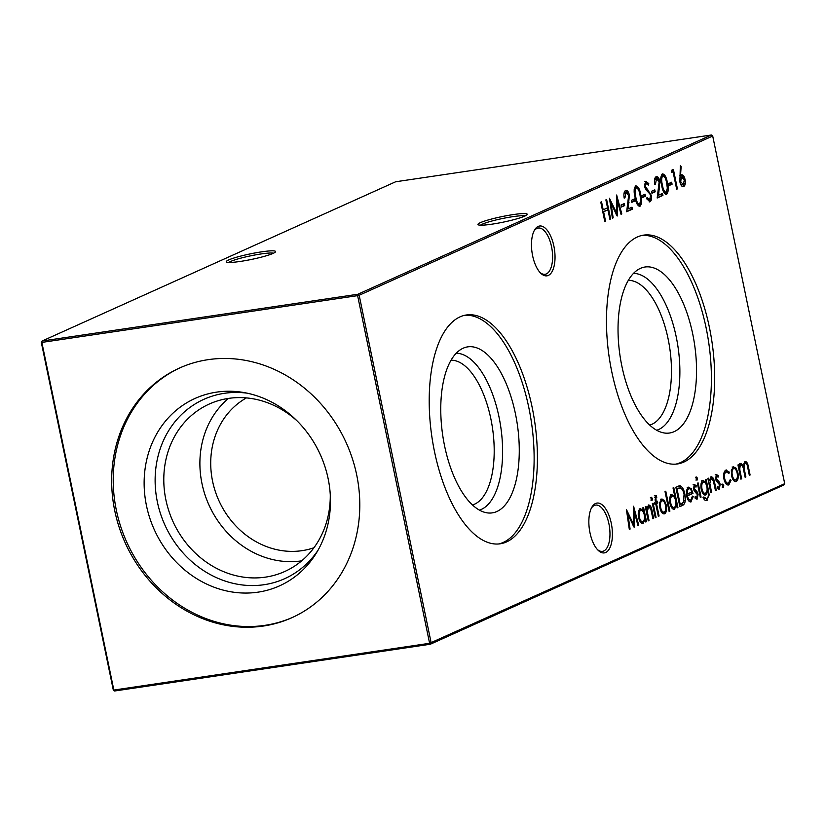 <?xml version="1.0" encoding="UTF-8"?>
<svg xmlns="http://www.w3.org/2000/svg" width="826" height="826" viewBox="0 0 826 826"><rect width="100%" height="100%" fill="white"/><g stroke="black" fill="none" stroke-linecap="round" stroke-linejoin="round"><path stroke-width="1.24" d="M553.885 246.138A25.183 11.316 -98.4 0 1 552.511 270.773A25.183 11.316 -98.4 0 1 540.813 273.292A25.183 11.316 -98.4 0 1 532.615 255.719A25.183 11.316 -98.4 0 1 534.432 230.237A25.183 11.316 -98.4 0 1 553.885 246.138M540.09 272.549A23.376 10.511 81.6 0 0 545.088 274.294A23.376 10.511 81.6 0 0 551.541 246.716A23.376 10.511 81.6 0 0 538.232 228.038A23.376 10.511 81.6 0 0 533.957 231.146M611.261 523.199A25.183 11.316 -98.4 0 1 609.887 547.845A25.183 11.316 -98.4 0 1 598.189 550.353A25.183 11.316 -98.4 0 1 589.991 532.78A25.183 11.316 -98.4 0 1 591.808 507.298A25.183 11.316 -98.4 0 1 611.261 523.199M597.477 549.62A23.376 10.511 81.6 0 0 602.464 551.355A23.376 10.511 81.6 0 0 608.917 523.777A23.376 10.511 81.6 0 0 595.618 505.099A23.376 10.511 81.6 0 0 591.344 508.217M480.34 222.669A25.183 2.839 168.3 0 1 509.126 215.245A25.183 2.839 168.3 0 1 527.153 214.615A25.183 2.839 168.3 0 1 524.84 216.082A25.183 2.839 168.3 0 1 498.801 223.02A25.183 2.839 168.3 0 1 478.161 224.765A25.183 2.839 168.3 0 1 480.34 222.669M525.16 215.927A23.376 2.643 -11.7 0 0 505.233 217.971A23.376 2.643 -11.7 0 0 482.291 224.187A23.376 2.643 -11.7 0 0 480.505 225.178M228.678 259.942A25.183 2.839 168.3 0 1 257.464 252.508A25.183 2.839 168.3 0 1 275.492 251.889A25.183 2.839 168.3 0 1 273.189 253.355A25.183 2.839 168.3 0 1 247.139 260.283A25.183 2.839 168.3 0 1 226.5 262.038A25.183 2.839 168.3 0 1 228.678 259.942M273.509 253.2A23.376 2.643 -11.7 0 0 253.582 255.244A23.376 2.643 -11.7 0 0 230.63 261.46A23.376 2.643 -11.7 0 0 228.843 262.451M515.465 413.909A83.911 37.707 -98.4 0 1 487.175 512.863A83.911 37.707 -98.4 0 1 444.574 445.834A83.911 37.707 -98.4 0 1 462.808 348.376A83.911 37.707 -98.4 0 1 515.465 413.909M456.21 353.239A79.482 35.714 -98.4 0 1 498.997 416.913A79.482 35.714 -98.4 0 1 479.441 510.117M451.027 360.219A73.256 32.916 -98.4 0 1 490.871 418.906A73.256 32.916 -98.4 0 1 472.462 504.934M464.728 315.284A115.65 51.966 -98.4 0 1 528.877 407.868A115.65 51.966 -98.4 0 1 498.594 543.973M532.161 407.383A115.65 51.966 -98.4 0 1 500.246 543.787A115.65 51.966 -98.4 0 1 434.455 451.388A115.65 51.966 -98.4 0 1 466.36 314.985A115.65 51.966 -98.4 0 1 532.161 407.383M692.735 334.055A83.911 37.707 -98.4 0 1 664.445 433.01A83.911 37.707 -98.4 0 1 621.844 365.99A83.911 37.707 -98.4 0 1 640.078 268.522A83.911 37.707 -98.4 0 1 692.735 334.055M633.48 273.385A79.482 35.714 -98.4 0 1 676.267 337.06A79.482 35.714 -98.4 0 1 656.711 430.263M628.297 280.375A73.256 32.916 -98.4 0 1 668.141 339.052A73.256 32.916 -98.4 0 1 649.732 425.08M641.998 235.431A115.65 51.966 -98.4 0 1 706.147 328.015A115.65 51.966 -98.4 0 1 675.864 464.119M709.431 327.53A115.65 51.966 -98.4 0 1 677.516 463.944A115.65 51.966 -98.4 0 1 611.725 371.545A115.65 51.966 -98.4 0 1 643.63 235.131A115.65 51.966 -98.4 0 1 709.431 327.53M258.011 592.159A102.785 91.097 65.8 0 1 146.46 505.595A102.785 91.097 65.8 0 1 216.588 392.133A102.785 91.097 65.8 0 1 243.618 392.495A102.785 91.097 65.8 0 1 316.121 553.441A102.785 91.097 65.8 0 1 258.011 592.159M317.876 550.477A98.366 87.174 65.8 0 1 264.103 584.705A98.366 87.174 65.8 0 1 157.353 501.878A98.366 87.174 65.8 0 1 224.455 393.3A98.366 87.174 65.8 0 1 247.005 393.145M330.276 494.743A91.841 81.392 65.8 0 1 284.753 571.499A91.841 81.392 65.8 0 1 265.538 577.126A91.841 81.392 65.8 0 1 168.752 510.654A91.841 81.392 65.8 0 1 209.308 404.017A91.841 81.392 65.8 0 1 228.523 398.4A91.841 81.392 65.8 0 1 296.968 420.795M301.676 560.854A91.841 81.392 65.8 0 1 301.645 560.854A91.841 81.392 65.8 0 1 208.916 504.913A91.841 81.392 65.8 0 1 228.492 398.4M313.932 547.752A82.435 73.049 65.8 0 1 302.037 550.663A82.435 73.049 65.8 0 1 212.581 481.248A82.435 73.049 65.8 0 1 246.427 397.905M292.734 617.311A136.899 121.319 65.8 0 1 264.888 625.344A136.899 121.319 65.8 0 1 120.772 526.74A136.899 121.319 65.8 0 1 180.295 367.684M263.318 626.046A136.899 121.319 65.8 0 1 119.058 526.978A136.899 121.319 65.8 0 1 179.51 368.035A136.899 121.319 65.8 0 1 208.142 359.661A136.899 121.319 65.8 0 1 352.403 458.719A136.899 121.319 65.8 0 1 291.95 617.672A136.899 121.319 65.8 0 1 263.318 626.046M722.688 484.088L723.731 485.389L723.359 487.33L722.327 486.029L722.802 484.057M710.928 476.85C712.755 476.716 714.015 478.77 714.717 483.014L716.225 490.272L715.471 490.613L713.323 480.742L711.155 478.657L709.833 483.365L711.568 492.368L710.814 492.709L707.872 478.502L708.625 478.161L709.162 480.722L711.289 476.747M710.701 478.729L709.317 479.627M696.504 477.077L697.526 478.264L697.123 480.071L696.122 478.894L696.628 477.046M708.027 497.087L706.034 500.535L707.087 500.38C705.621 501.124 704.258 500.102 703.009 497.314L703.773 496.973L706.653 498.667C708.295 497.861 708.718 495.59 707.913 491.842L707.758 491.109L705.858 494.939C703.855 495.435 702.307 493.525 701.212 489.219C700.489 484.697 701.047 481.775 702.885 480.474L705.9 482.105L705.383 479.627L706.137 479.276L708.471 490.561L709.152 495.011L706.498 500.566M703.463 498.274L706.653 498.667M682.472 505.471L679.86 506.648L675.833 487.206L680.366 485.936C682.441 486.937 683.928 489.642 684.826 494.051C685.962 500.391 685.177 504.19 682.472 505.471L679.798 506.359M669.143 511.48L665.013 491.532L665.777 491.191L669.907 511.139L669.143 511.48M655.379 495.6L656.381 495.548L656.763 497.366L655.896 497.273L656.143 501.805L657.434 501.217L657.795 502.962L656.505 503.55L659.086 516.013L658.322 516.353L655.741 503.891L654.873 504.283L654.512 502.538L655.379 502.146L655.379 495.6L656.381 495.548L655.328 495.714L655.648 497.293M656.763 497.366L654.574 497.665M651.487 497.355L652.509 498.543L652.106 500.35L651.095 499.172L651.611 497.324M621.431 207.027L621.018 205.034L624.27 203.568L624.683 205.571L621.431 207.027M631.818 202.349L631.405 200.357L634.657 198.89L635.07 200.883L631.818 202.349M642.215 197.672L641.802 195.679L645.044 194.213L645.457 196.206L642.215 197.672M651.951 193.284L651.538 191.291L654.781 189.825L655.194 191.818L651.951 193.284M630.083 529.074L629.319 529.414L626.407 509.477L633.305 523.808L633.583 506.235L638.735 525.181L637.971 525.522L634.265 511.893L634.12 527.256L627.987 514.691L630.083 529.074L629.288 529.187M648.369 505.027C650.196 504.892 651.466 506.947 652.168 511.191L653.665 518.449L652.912 518.79L650.774 508.919L648.596 506.834L647.285 511.542L649.019 520.545L648.255 520.886L645.312 506.679L646.077 506.338L646.603 508.899L648.74 504.923M648.152 506.906L646.768 507.804M668.833 185.674L668.42 183.682L671.672 182.216L672.085 184.219L668.833 185.674M656.133 176.681C657.754 176.248 658.993 177.786 659.881 181.307L658.58 195.194L662.514 193.429L662.927 195.421L657.186 198.003L659.158 181.813L656.515 178.695L655.483 184.064L654.729 184.404C654.047 180.388 654.522 177.817 656.133 176.681L656.536 176.558M656.009 178.767L654.46 180.192M740.788 463.396L743.462 465.947L745.011 461.497C746.704 461.445 747.86 463.386 748.501 467.32L750.101 475.012L749.337 475.353L747.747 467.65C747.323 464.697 746.487 463.241 745.248 463.303C743.875 464.842 743.699 467.537 744.732 471.388L745.878 476.912L745.114 477.252L743.627 470.035C743.204 466.876 742.326 465.265 741.015 465.203C739.683 466.628 739.487 469.178 740.416 472.833L741.655 478.812L740.901 479.152L737.959 464.945L738.712 464.604L739.229 467.072L739.662 464.697L741.087 463.314M744.67 463.386L743.658 463.913M740.426 465.296L739.363 465.947M784.7 483.664L783.884 484.986L430.356 644.228L429.603 643.289L784.7 483.664L712.704 136.011L359.176 295.264L431.172 642.907L430.356 644.228L114.597 691.001L113.843 690.061L429.603 643.289L357.617 295.646L41.858 342.408L113.843 690.061L113.296 689.989L41.3 342.336L42.116 341.014L357.875 294.252L711.403 134.999L395.644 181.772L42.116 341.014L41.3 342.336M604.808 221.605L600.781 202.163L601.545 201.823L603.197 209.794L607.523 207.842L605.871 199.871L606.625 199.531L610.651 218.973L609.898 219.313L607.936 209.835L603.61 211.786L605.572 221.265L604.808 221.605M733.199 466.814L736.028 468.105L737.917 472.771C738.671 477.356 738.114 480.267 736.245 481.527C734.221 482.033 732.652 480.071 731.537 475.652L731.34 470.231L733.664 466.68M737.06 478.244L735.739 481.672M665.921 194.409L666.613 194.306C664.218 193.976 662.566 190.992 661.667 185.365C660.273 179.965 660.511 176.124 662.38 173.873C664.796 174.172 666.468 177.146 667.408 182.783C668.761 188.225 668.502 192.066 666.613 194.306L666.272 194.409M671.755 172.366L671.837 170.156L673.397 169.444L677.423 188.896L676.67 189.237L673.056 171.787L671.755 172.366M642.38 523.529L643.299 523.395C641.255 523.86 639.675 521.877 638.55 517.448C637.827 512.874 638.405 509.952 640.284 508.671L643.371 510.427L642.824 507.804L643.588 507.463L646.531 521.671L645.767 522.011L645.261 519.554L642.845 523.529M681.367 174.854C682.968 174.472 684.196 176.021 685.064 179.49C685.673 183.227 685.208 185.613 683.66 186.624C682.028 187.006 680.758 185.427 679.881 181.865L680.335 165.778L681.13 166.573L680.531 175.432L681.729 174.74M649.308 201.895L650.01 201.781L646.562 198.694L647.078 197.383L649.597 199.789L650.568 195.752L649.876 193.976L645.777 189.546L644.693 186.8L645.829 181.317L648.761 183.599L648.327 185.107L646.159 183.351L645.436 186.377L651.332 195.442C651.838 198.777 651.394 200.894 650.01 201.781L649.67 201.885M646.603 198.591L648.307 200.006L649.597 199.789M645.529 183.444L644.497 184.198M639.303 206.407L639.985 206.304C637.589 205.963 635.948 202.989 635.049 197.362C633.656 191.952 633.893 188.121 635.752 185.86C638.168 186.16 639.851 189.133 640.78 194.781C642.143 200.222 641.874 204.063 639.985 206.304L639.654 206.407M625.623 190.424C627.233 189.99 628.483 191.539 629.36 195.06L628.07 208.947L631.993 207.181L632.406 209.174L626.666 211.755L628.638 195.555L625.994 192.437L624.962 197.806L624.208 198.147C623.527 194.141 624.002 191.56 625.623 190.424L626.025 190.31M625.499 192.51L623.94 193.934M613.15 217.847L612.386 218.188L609.474 198.24L616.372 212.581L616.65 195.008L621.802 213.944L621.038 214.295L617.332 200.666L617.187 216.03L611.054 203.464L613.15 217.847L612.355 217.961M655.297 517.716L652.354 503.509L653.108 503.168L656.05 517.375L655.297 517.716M661.554 499.09L664.383 500.38L666.272 505.047C667.026 509.632 666.468 512.543 664.6 513.793C662.576 514.309 661.007 512.347 659.891 507.918L659.695 502.497L662.018 498.945M665.415 510.509L664.104 513.948M673.768 509.394L674.687 509.26C672.643 509.725 671.053 507.742 669.938 503.313C669.215 498.739 669.783 495.806 671.662 494.537L674.78 496.416L673.025 487.929L673.779 487.588L677.909 507.525L677.155 507.866L676.649 505.409L674.233 509.394M692.116 498.274L690.206 501.94L691.238 501.795C689.235 502.291 687.697 500.319 686.623 495.879L686.354 490.82L688.213 487.082L691.279 488.765L692.973 493.39L687.449 495.879C688.234 499.038 689.338 500.442 690.784 500.091L692.436 496.085L693.272 496.591L690.732 501.95M687.872 499.554L690.784 500.091M700.314 497.438L697.371 483.231L698.125 482.89L701.067 497.097L700.314 497.438M694.222 484.377L696.225 485.688L695.967 487.134L694.583 486.122L694.181 488.393L697.371 492.151L698.104 494.216L697.154 499.131L694.986 498.006L695.224 496.467L696.752 497.407L697.371 494.629L694.17 490.861L693.437 488.806L694.429 484.315M695.058 497.52L696.752 497.407M716.307 474.434L718.3 475.735L718.042 477.191L716.669 476.179L716.256 478.45L719.446 482.208L720.189 484.273L719.229 489.188L717.071 488.063L717.298 486.514L718.827 487.464L719.446 484.686L716.256 480.918L715.512 478.863L716.503 474.372M717.144 487.577L718.827 487.464M725.878 470.118L729.399 472.173L728.945 473.37L726.188 471.883C724.65 472.771 724.154 475.022 724.701 478.646C725.631 482.136 726.901 483.623 728.511 483.096L730.236 479.596L731.072 480.267L728.862 484.852C726.787 485.512 725.156 483.613 723.979 479.142C723.235 474.341 723.865 471.326 725.878 470.118L726.374 469.963M725.125 472.038L726.632 471.749L725.125 472.038L723.793 473.732M724.867 481.992L727.014 483.386L728.511 483.096M730.008 480.433L728.325 485.017M357.617 295.646L359.176 295.264L357.875 294.252L357.617 295.646M113.296 689.989L114.597 691.001M711.403 134.999L712.704 136.011M602.391 209.918L603.197 209.794M607.275 207.956L607.678 209.876M609.846 219.086L610.651 218.973M602.784 211.838L607.936 209.835M602.804 211.91L603.61 211.786M604.766 221.378L605.572 221.265M738.423 467.196L739.229 467.072M739.724 463.562L742.398 466.101M742.512 466.091L743.462 465.947M744.794 461.62L746.405 463.654M749.296 475.136L750.101 475.012M743.028 466.009L743.018 467.413M745.073 477.036L745.878 476.912M738.929 467.124L738.774 468.91M740.85 478.935L741.655 478.812M732.135 466.979L736.028 468.105M734.964 468.259L735.852 469.767M737.112 472.895L737.917 472.771M732.61 478.935L734.459 480.051L735.883 479.782C737.308 478.832 737.732 476.612 737.164 473.122C736.317 469.757 735.119 468.239 733.56 468.569C732.146 469.571 731.722 471.832 732.29 475.322C733.137 478.677 734.335 480.164 735.883 479.782M733.168 468.621L731.32 470.355M731.495 475.435L732.29 475.322M654.688 184.177L655.483 184.064M656.02 176.743L658.281 179.572M659.076 181.431L659.881 181.307M657.641 195.339L658.58 195.194M661.512 193.883L661.863 195.576L662.927 195.421M661.863 195.576L657.248 197.662M662.204 173.966L664.589 176.898M666.603 182.907L667.408 182.783M667.129 190.92L665.735 194.368M662.204 175.938L660.821 177.476M663.392 191.456L665.157 192.458M661.998 175.948L662.813 175.855C661.43 177.755 661.296 180.811 662.431 185.024C663.082 189.433 664.352 191.859 666.221 192.303L667.336 188.152L666.644 183.114C665.952 178.746 664.672 176.32 662.813 175.855L661.75 176.01M664.92 192.53L666.221 192.303M670.671 182.67L671.022 184.374L672.085 184.219M671.022 184.374L668.771 185.385M672.405 169.898L672.798 171.818M676.628 189.009L677.423 188.896M671.765 172.045L673.056 171.787M645.798 509.022L646.603 508.899M648.183 505.13L650 507.298M652.87 518.573L653.665 518.449M646.376 508.93L646.18 510.84M646.355 511.676L647.285 511.542M648.214 520.669L649.019 520.545M643.113 510.468L643.537 512.523M644.579 517.541L645.003 519.585M645.726 521.784L646.531 521.671M644.301 519.688L645.261 519.554M644.197 519.709L642.246 523.55M639.221 508.826L642.308 510.582L643.371 510.427M639.541 520.556L641.554 521.898L642.969 521.64C644.435 520.69 644.879 518.46 644.301 514.939C643.444 511.511 642.225 510.003 640.656 510.416C639.21 511.377 638.766 513.617 639.314 517.128C640.191 520.483 641.41 521.991 642.969 521.64M640.346 510.458L638.374 512.192M638.519 517.241L639.314 517.128M626.862 512.543L627.874 514.701M632.355 523.952L633.305 523.808M633.439 509.766L634.027 511.924M637.909 525.295L638.735 525.181M633.418 512.017L634.265 511.893M633.098 523.839L633.077 525.491M627.182 514.804L627.987 514.691M680.273 166.697L681.13 166.573M679.664 175.566L680.531 175.432M681.202 174.936L683.484 177.796M684.248 179.603L685.064 179.49M684.269 183.238L682.751 186.697M680.531 184.043L682.224 184.776M681.171 176.981L679.55 178.623M684.331 179.934L681.615 176.919L680.645 181.586L683.288 184.621L684.331 179.934M681.935 184.859L683.288 184.621M679.85 181.71L680.645 181.586M653.789 190.279L654.14 191.973L655.194 191.818M654.14 191.973L651.89 192.985M644.776 181.483L647.708 183.754L648.761 183.599M644.631 186.49L645.436 186.377M645.22 188.493L646.51 188.638M645.447 188.793L646.985 190.217L648.049 190.063M646.985 190.217L649.639 193.625M650.527 195.555L651.332 195.442M650.475 198.663L649.122 201.854M644.043 194.657L644.394 196.361L645.457 196.206M644.394 196.361L642.153 197.373M635.576 185.953L637.971 188.886M639.974 194.895L640.78 194.781M640.511 202.917L639.107 206.366M635.576 187.936L634.192 189.474M636.763 203.444L638.539 204.456M635.38 187.936L636.185 187.843C634.802 189.753 634.678 192.809 635.803 197.011C636.464 201.42 637.724 203.857 639.592 204.301L640.718 200.14L640.026 195.112C639.334 190.734 638.054 188.318 636.185 187.843L635.132 187.998M638.292 204.518L639.592 204.301M633.656 199.345L634.007 201.048L635.07 200.883M634.007 201.048L631.756 202.06M624.167 197.92L624.962 197.806M625.499 190.486L627.76 193.315M628.555 195.173L629.36 195.06M627.12 209.081L628.07 208.947M630.992 207.625L631.343 209.329L632.406 209.174M631.343 209.329L626.727 211.404M623.269 204.022L623.62 205.726L624.683 205.571M623.62 205.726L621.369 206.737M609.918 201.317L610.941 203.475M615.422 212.716L616.372 212.581M616.506 198.539L617.094 200.697M620.976 214.068L621.802 213.944M616.485 200.79L617.332 200.666M616.155 212.612L616.144 214.264M610.249 203.578L611.054 203.464M650.423 497.51L651.446 498.697L652.509 498.543M651.446 498.697L651.043 500.504M655.245 517.499L656.05 517.375M654.326 495.755L655.328 495.714M655.699 497.52L654.842 497.438L655.699 497.52M654.925 499.947L655.741 499.833M655.338 501.919L656.143 501.805M656.443 501.671L656.742 503.117L657.795 502.962M656.742 503.117L655.441 503.705L656.505 503.55M658.281 516.126L659.086 516.013M654.822 504.025L655.741 503.891M660.501 499.245L664.383 500.38M663.33 500.535L664.207 502.043M665.467 505.161L666.272 505.047M660.965 511.201L662.813 512.316L664.238 512.058C665.663 511.098 666.086 508.878 665.519 505.398C664.672 502.032 663.474 500.515 661.915 500.835C660.501 501.847 660.077 504.097 660.655 507.598C661.492 510.953 662.689 512.44 664.238 512.058M661.523 500.897L659.675 502.621M659.85 507.711L660.655 507.598M669.101 511.253L669.907 511.139M674.522 496.447L674.925 498.377M675.967 503.406L676.391 505.45M677.113 507.649L677.909 507.525M675.689 505.553L676.649 505.409M675.585 505.574L673.624 509.415M670.609 494.691L673.727 496.571L674.78 496.416M670.929 506.41L672.942 507.753L674.357 507.494C675.813 506.555 676.267 504.314 675.689 500.793C674.832 497.376 673.613 495.868 672.034 496.281C670.598 497.242 670.154 499.472 670.702 502.993C671.579 506.348 672.787 507.856 674.357 507.494M671.734 496.323L669.762 498.057M669.896 503.106L670.702 502.993M678.724 485.998L680.366 485.936M679.302 486.091L682.441 489.839M684.021 494.175L684.826 494.051M684.248 500.453L681.419 505.626M679.24 488.125L676.184 488.909M676.205 488.982L677 488.858L680.201 504.314L683.484 502.301L684.062 494.392C683.298 490.716 682.039 488.579 680.304 487.97L678.435 488.125M679.406 504.438L680.201 504.314M680.304 487.97L677 488.858M692.384 496.725L693.272 496.591M687.149 487.237L691.279 488.765M691.558 492.12L691.909 493.545L692.973 493.39M691.909 493.545L686.633 495.92M686.643 495.992L687.449 495.879M688.254 488.868L686.241 491.016M687.17 494.093L691.847 491.986C690.949 489.426 689.875 488.362 688.616 488.806L687.304 490.861L687.17 494.093L686.354 494.216M686.334 491.005L687.304 490.861M701.832 480.629L705.9 482.105M705.641 482.147L706.065 484.201M707.128 489.353L707.5 491.15M708.367 495.135L709.152 495.011M706.911 491.233L707.758 491.109M706.695 491.264L704.795 495.094M702.307 492.502L704.062 493.463L705.538 493.184C707.004 492.327 707.438 490.148 706.839 486.648C706.023 483.303 704.846 481.816 703.308 482.188C701.863 483.158 701.419 485.409 701.986 488.94C702.823 492.265 704.01 493.68 705.538 493.184M702.926 482.25L701.006 484.026M701.181 489.064L701.986 488.94M700.272 497.221L701.067 497.097M695.451 477.232L696.463 478.419L697.526 478.264M696.463 478.419L696.07 480.226M693.169 484.532L695.162 485.843L696.225 485.688M693.386 488.507L694.181 488.393M693.685 489.735L694.656 489.591M693.603 489.746L694.78 490.809L695.843 490.654M694.78 490.809L696.308 492.306L697.371 492.151M696.308 492.306L696.7 493.153M697.299 494.34L698.104 494.216M697.227 496.88L696.297 499.172M695.513 497.613L696.411 497.459M708.357 480.846L709.162 480.722M710.742 476.953L712.549 479.111M715.419 490.396L716.225 490.272M708.925 480.753L708.729 482.663M708.904 483.499L709.833 483.365M710.763 492.492L711.568 492.368M715.244 474.589L717.247 475.9L718.3 475.735M715.461 478.564L716.256 478.45M715.76 479.792L716.741 479.638M715.677 479.803L716.865 480.866L717.918 480.711M716.865 480.866L718.383 482.363L719.446 482.208M718.383 482.363L718.785 483.2M719.374 484.387L720.189 484.273M719.301 486.937L718.383 489.229M717.598 487.67L718.496 487.516M721.635 484.243L722.667 485.543L723.731 485.389M722.667 485.543L722.306 487.485M725.868 470.118L728.336 472.327L729.399 472.173M723.896 478.76L724.701 478.646M730.112 480.412L731.072 480.267M747.695 467.433L748.501 467.32M743.927 471.512L744.732 471.388M739.611 472.957L740.416 472.833M658.673 189.195L659.623 189.051M661.626 185.138L662.431 185.024M651.363 511.315L652.168 511.191M647.15 515.527L647.956 515.403M634.998 197.135L635.803 197.011M628.163 202.948L629.102 202.804M676.535 488.755L677.599 488.589M707.417 490.716L708.471 490.561M713.912 483.138L714.717 483.014M709.699 487.35L710.505 487.226M656.081 497.231L655.018 497.386"/></g></svg>
